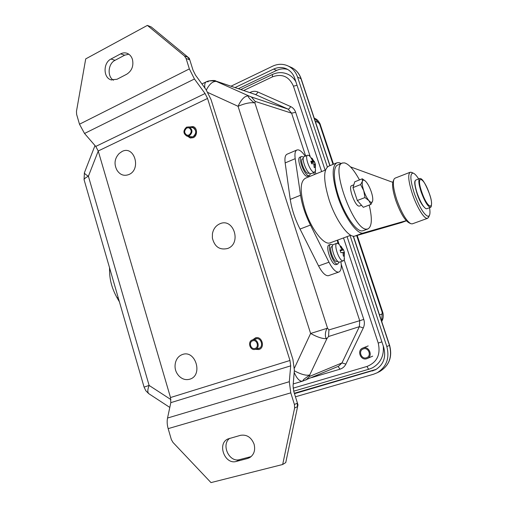 <?xml version="1.0" encoding="UTF-8"?>
<svg xmlns="http://www.w3.org/2000/svg" width="508" height="508" viewBox="0 0 508 508"><rect width="100%" height="100%" fill="white"/><g stroke="black" fill="none" stroke-linecap="round" stroke-linejoin="round"><path stroke-width="0.76" d="M366.687 358.731L367.303 358.502C373.24 356.14 369.157 345.789 363.156 347.936L362.744 348.082C356.635 350.241 360.547 360.851 366.687 358.731M366.382 357.797L366.878 357.613C371.799 355.67 368.433 347.091 363.461 348.869L363.106 348.996C358.064 350.799 361.309 359.55 366.382 357.797M255.34 349.307C260.61 347.866 257.861 338.207 252.654 339.839L252.432 339.909C247.129 341.395 249.999 351.104 255.232 349.339L258.896 349.536C265.436 347.751 262.045 335.794 255.581 337.795L252.724 339.82M255.06 348.412C259.334 347.243 257.099 339.414 252.876 340.747L252.705 340.798C248.412 341.998 250.73 349.86 254.965 348.444L255.06 348.412M336.321 264.541L335.991 264.624C331.622 265.627 324.739 245.675 329.171 244.881L330.714 244.316M332.892 244.97L330.816 244.278C326.403 245.066 333.299 265.036 337.642 264.033L339.134 262.09M337.102 261.525L336.842 261.582C333.559 262.306 328.39 247.301 331.705 246.697L332.353 246.463M339.858 262.052L339.56 262.122C335.712 262.985 329.584 245.231 333.477 244.539L336.95 243.262M339.096 244.069L337.039 243.237C333.185 243.91 339.331 261.696 343.135 260.845L344.208 259.906L344.5 258.661M340.17 250.393L342.055 249.714L340.036 250.057L340.912 252.724L342.925 252.368L343.351 256.146L344.31 256.076L343.891 252.305L344.386 252.495M340.265 250.654L343.014 249.657L341.135 246.424L340.17 246.475L342.055 249.714M343.014 249.657L343.554 249.847L344.424 252.482M343.351 255.867L344.31 256.076M342.989 252.635L343.891 252.305M341.135 246.424L340.601 247.079M340.328 250.838L343.554 249.847M189.294 135.884C192.913 132.544 192.83 129.546 189.052 126.898L186.582 127.133C182.956 130.531 183.064 133.534 186.912 136.131L189.294 135.884M189.033 135.052C191.967 132.34 191.903 129.915 188.836 127.768L186.836 127.965C183.902 130.715 183.985 133.14 187.096 135.255L189.033 135.052M307.899 176.225L307.092 176.333C302.641 176.143 295.954 157.842 300.076 157.137L301.479 156.54M303.682 157.093L301.669 156.464C297.567 157.162 304.26 175.482 308.693 175.673L309.328 175.635L310.49 173.685M308.534 173.215L307.918 173.298C304.565 173.12 299.549 159.36 302.628 158.826L303.251 158.559M311.271 173.603L310.553 173.698C306.629 173.495 300.679 157.213 304.298 156.597L307.588 155.213M309.613 155.791L307.753 155.143C304.165 155.74 310.128 172.053 314.02 172.269L315.373 171.393L315.627 170.066M311.099 161.944L312.915 161.188L310.82 161.201L311.671 163.792L313.76 163.766L314.173 167.469L315.208 167.665L314.795 163.97L315.411 164.541M311.296 162.503L313.95 161.398L312.122 158.299L311.08 158.077L312.915 161.188M313.95 161.398L314.604 161.969L315.449 164.529M313.887 164.344L314.795 163.97M312.122 158.299L311.664 158.89M311.417 162.903L314.604 161.969M352.984 187.585L354.768 181.788L362.287 178.803L362.407 181.292L360.604 184.582L352.984 187.585L357.308 200.514L364.966 197.555L368.916 200.641L370.91 204.419L363.322 207.308L357.308 200.514M365.322 181.013L362.287 178.803M370.91 204.419L372.631 201.035C373.056 198.952 372.593 195.847 371.246 191.726C369.811 187.592 368.129 184.328 366.192 181.934L364.852 180.632C363.639 179.775 362.82 179.997 362.407 181.292C361.925 183.318 362.375 186.449 363.747 190.684L364.966 197.555M360.604 184.582L363.747 190.684C365.227 194.945 366.954 198.26 368.916 200.641C370.827 202.736 372.059 202.876 372.624 201.066L372.631 201.035M359.62 206.032L359.093 206.115C354.978 206.324 347.758 186.195 351.726 185.623L353.847 184.785M363.239 230.664L361.893 230.93C356.203 231.121 345.865 216.77 339.585 199.358C333.248 181.953 332.689 166.319 337.909 164.922L342.202 163.17M359.467 179.921C354.025 169.945 349.085 164.274 344.64 162.916L342.722 162.954C329.635 164.433 353.828 231.172 366.789 229.127L367.824 228.975C371.977 226.72 372.434 218.751 369.189 205.073M330.422 242.748L330.092 242.875C323.894 245.554 311.055 228.987 304.927 209.556C299.752 191.77 299.955 181.312 305.53 178.187L325.488 170.009M341.332 163.525L338.976 162.662L337.02 162.744C331.641 165.894 331.915 177.216 337.845 196.71C344.335 216.51 356.553 233.985 362.775 233.153L406.254 220.669M392.792 182.334L350.495 166.872M401.555 222.567L354.317 236.258C347.942 237.153 335.623 219.818 329.19 200.108C323.336 180.683 323.177 169.367 328.714 166.16L336.448 162.979M354.317 236.258L362.775 233.153M418.643 178.905C416.573 175.673 414.814 173.761 413.353 173.184L413.093 173.101C409.759 173.463 410.197 180.334 414.414 193.7C419.468 207.258 424.015 214.808 428.034 216.351L429.304 215.665C430.105 214.332 430.187 211.677 429.565 207.715M411.905 172.51L410.28 172.206C407.645 174.06 408.375 181.394 412.483 194.202C416.795 206.934 423.863 218.523 427.076 218.376L428.435 217.627L428.835 216.726M412.401 223.818L410.921 223.761C406.4 221.126 401.726 213.233 396.894 200.089C393.446 189.433 392.519 182.385 394.132 178.949L395.129 178.118L410.089 172.282M410.235 223.425L409.016 222.821C404.762 220.339 400.387 212.966 395.884 200.698C392.665 190.748 391.808 184.156 393.319 180.918L393.649 180.105M426.796 208.731L426.206 208.769C423.532 207.442 420.586 202.463 417.366 193.827L417.322 193.707C414.992 186.588 414.382 182.099 415.493 180.232L419.633 178.524M420.427 178.543L419.741 178.486C418.154 179.641 418.643 184.194 421.208 192.151L421.234 192.234C424.872 201.879 427.99 206.915 430.581 207.34L431.216 206.673M119.412 301.854L117.088 297.821C112.135 288.957 109.626 279.971 109.576 270.859L109.525 267.678M110.357 270.542L109.576 270.859M328.689 275.609L328.168 275.742C325.253 275.8 322.053 272.529 318.567 265.932L300.038 229.051C294.983 219.107 291.725 209.213 290.246 199.384L285.159 162.922C284.537 157.874 285.217 154.946 287.211 154.14L296.748 150.063M305.2 156.216C302.73 152.546 300.476 150.431 298.437 149.885L297.097 149.911C295.161 150.692 294.526 153.613 295.192 158.674L300.571 195.243C302.12 205.105 305.422 215.043 310.464 225.063L328.974 262.204C332.448 268.853 335.61 272.161 338.455 272.136L338.849 272.047C341.052 271.056 341.744 267.595 340.931 261.664M300.038 229.051L310.464 225.063M337.864 243.269L337.35 240.201M314.535 174.498L313.626 172.631M357.194 235.426L382.702 312.153L382.181 312.299L381.756 320.764L382.314 320.173M382.346 312.249L383.019 313.309L383.261 315.17M382.937 318.44L381.584 321.126M314.852 118.434L319.646 124.162L333.019 164.389M320.446 124.917L319.735 123.196M315.563 118.866L314.655 118.339C315.271 118.948 317.075 118.447 319.964 123.66L333.508 164.192M295.453 396.786L373.551 374.231L377.228 372.745C386.582 366.84 389.782 358.102 386.829 346.539L350.05 235.521M230.994 86.201L272.631 66.173C278.092 63.671 283.401 63.678 288.569 66.205C292.843 68.504 295.84 72.123 297.561 77.07L327.33 166.941M235.026 87.573L273.59 69.101C278.181 67.005 282.651 66.999 287.001 69.082C290.697 71.025 293.281 74.13 294.754 78.378L325.114 170.167M347.085 236.614L383.75 347.472C386.264 357.391 383.483 364.839 375.412 369.824L294.475 393.668M287.719 69.469C284.023 68.396 280.346 68.707 276.682 70.409L238.36 88.709M376.326 369.316L294.342 393.249M227.571 248.507C219.666 250.292 214.605 246.812 212.382 238.068L212.427 233.769C213.341 228.937 215.837 225.603 219.901 223.768C233.705 217.462 241.903 243.63 227.571 248.507M128.899 174.536C123.946 176.359 119.945 174.866 116.903 170.053C113.824 163.963 114.579 158.445 119.177 153.505L122.047 151.479C134.322 144.977 141.643 169.348 128.899 174.536M189.725 379.209C185.814 380.276 182.258 379.235 179.051 376.072C175.508 372.25 174.314 367.773 175.47 362.636C176.555 358.54 178.86 355.835 182.391 354.527C195.574 349.409 203.41 375.52 189.725 379.209M292.919 359.442L210.998 99.473L206.083 89.675L195.536 75.178L193.021 70.174L189.287 58.274L189.548 59.753L186.099 58.496L189.363 68.91L194.437 78.988L205.061 93.523L207.543 98.457L289.973 360.477L290.69 365.849L289.306 381.705L290.779 392.855L294.43 404.514L297.237 403.174L297.98 404.838L293.802 391.528L293.059 385.985L294.373 370.129L292.919 359.442M297.98 404.838L285.744 462.585L282.67 464.496L210.991 482.6L172.961 442.405L171.342 439.547L168.161 428.638C167.094 424.828 166.884 421.291 167.538 418.04L170.815 402.654L170.504 397.535L98.222 150.978L95.758 146.437L84.531 133.477L79.489 124.219L76.625 114.395L76.473 111.316L85.712 58.89L147.377 25.4L184.448 55.963L186.099 58.496M282.67 464.496L294.615 408.026L294.43 404.514M247.555 458.502L236.347 461.423C224.847 465.023 216.878 443.757 227.863 438.975L240.538 435.318C246.793 434.34 251.308 437.299 254.083 444.189C255.524 450.151 254.07 454.622 249.739 457.6L247.555 458.502L251.149 456.59M297.237 403.174L297.421 406.654L297.79 404.933M229.768 438.283C220.79 444.583 229.267 462.915 239.713 459.588L250.85 456.673M191.23 127.381L192.703 127.47C196.647 130.232 196.729 133.356 192.945 136.83L190.468 137.09L189.382 136.633L192.945 136.83C197.631 134.811 195.91 126.467 191.23 127.381M257.105 348.786L258.604 348.602C264.293 346.875 261.036 336.817 255.568 338.817L255.81 338.747C261.239 337.045 264.103 347.097 258.604 348.602L257.105 348.793M117.037 79.261L111.074 79.851C103.143 77.8 103.061 62.763 110.966 59.03L120.644 53.861C122.841 52.724 125.025 52.553 127.203 53.346C129.724 54.388 131.47 56.407 132.442 59.404C133.788 65.894 131.902 70.822 126.784 74.193L117.037 79.261M147.377 25.4L151.263 26.968L189.287 58.274M128.81 54.197L124.67 55.188L115.037 60.312C108.001 63.659 106.991 76.606 113.468 80.201M189.052 58.191L187.903 57.239L189.548 59.753M187.693 136.29L190.271 138.011L193.218 137.7C197.777 135.884 197.568 127.533 192.932 126.556L189.541 127.006M305.911 380.022L309.683 376.371L309.734 374.968L326.955 338.544L328.543 336.512L328.917 329.927L327.539 328.174L310.617 333.477C317.837 337.414 323.285 339.103 326.955 338.544C325.603 338.277 325.12 336.353 325.507 332.765C325.939 330.575 326.523 329.07 327.279 328.251M254.591 102.876L254.914 102.965L255.194 101.416L251.358 96.971L248.882 95.968C246.158 95.745 253.054 102.406 254.591 102.876L254.591 102.876C250.317 102.254 244.805 103.391 238.055 106.293L310.617 333.477L294.43 368.09M208.274 81.769L206.521 81.705L207.816 81.178C210.909 80.67 213.754 80.753 216.357 81.426L248.882 95.968C245.053 95.529 241.446 98.971 238.055 106.293L207.918 92.513M206.521 81.705C204.94 82.366 204.394 84.468 204.87 88.011M144.075 387.096L84.239 180.276C83.642 179.222 85.026 177.876 88.398 176.238C85.268 174.409 83.985 173.126 84.55 172.377L94.99 145.561M169.799 407.429L149.327 394.03C147.403 392.97 147.333 390.106 149.117 385.432L170.923 399.593M294.316 370.802C301.13 374.44 306.267 375.831 309.734 374.968L303.695 379.432L302.539 381.171M216.687 81.521L215.297 80.867M302.539 381.178L338.588 366.224L341.967 362.928L309.683 376.371M286.709 73.762L288.22 74.416C291.427 76.022 293.973 78.467 295.866 81.737M343.522 237.922L378.231 343.065C380.816 354.476 377.101 362.261 367.094 366.414C367.767 368.262 368.446 369.176 369.138 369.145L293.7 391.198L369.068 369.164M383.273 346.024C384.105 355.987 380.473 363.277 372.37 367.881L369.138 369.145L372.37 367.881M216.357 81.426L216.357 81.426C212.814 81.128 209.474 83.991 206.337 90.03M401.441 222.612L406.381 220.809L401.415 222.618M429.228 193.358L429.254 193.434C435.458 210.706 427.907 210.064 421.818 192.126L421.786 192.043C415.519 174.142 423.507 176.232 429.228 193.358M117.088 297.821L118.129 297.421M300.571 195.243L290.246 199.384M328.974 262.204L318.567 265.932M285.159 162.922L295.192 158.674M356.68 235.572L382.181 312.299M382.213 314.046L379.508 314.858M315.322 121.431L318.548 122.466M381.114 319.71L381.94 319.443M315.309 118.739L314.319 118.415M290.195 66.929L291.992 67.735C296.24 70.015 299.212 73.603 300.914 78.505L329.844 165.697M353.231 236.182L389.471 345.421C392.398 356.864 389.223 365.519 379.952 371.373L379.305 371.704M389.617 345.332L386.829 346.539M297.561 77.07L301.18 78.803M273.59 69.101L276.682 70.409M374.904 369.805L372.485 370.986M289.306 381.705L167.538 418.04M170.815 402.654L290.69 365.849M168.161 428.638L290.779 392.855M294.615 408.026L297.421 406.654M236.347 461.423L239.713 459.588M289.973 360.477L170.504 397.535M98.222 150.978L207.543 98.457M205.061 93.523L95.758 146.437M84.531 133.477L194.437 78.988M189.363 68.91L79.489 124.219M187.903 57.239L184.448 55.963M115.037 60.312L110.966 59.03M120.644 53.861L124.67 55.188M148.666 393.592L145.828 390.747L144.082 387.115L149.117 385.432L88.398 176.238L98.241 151.047M327.539 328.174L254.914 102.965M294.183 372.428C296.85 378.593 299.612 381.514 302.47 381.197L293.23 383.934M255.194 101.416L291.598 113.163L305.664 156.026M341.23 264.382L359.715 320.7L328.917 329.927M216.097 81.159L255.251 94.469L288.042 109.099L291.598 113.163L295.656 112.332C294.71 109.607 293.021 107.677 290.582 106.54C289.744 108.325 288.9 109.176 288.042 109.099L251.358 96.971M254.489 94.19L255.251 94.469C256.159 94.577 257.023 93.751 257.835 91.999L290.582 106.54M328.543 336.512L359.366 326.669L341.967 362.928L345.885 364.096C344.602 366.655 342.652 368.344 340.03 369.17L338.049 366.452M363.29 327.933C364.541 325.215 364.706 322.377 363.779 319.418L359.715 320.7L359.366 326.669L363.29 327.933L345.885 364.096M311.702 377.584L340.03 369.17M249.796 92.596L250.723 92.158L250.939 92.983M250.723 92.158C253.13 91.065 255.499 91.015 257.835 91.999M363.779 319.418L344.208 259.912L344.361 252.406M338.95 243.935L337.68 240.074M315.919 173.926L315.201 171.736M310.064 156.127L295.656 112.332M243.681 90.519L272.421 76.867C282.105 73.4 289.115 76.505 293.44 86.176L321.634 171.59M367.094 366.414L293.097 388.175M381.902 341.878L378.231 343.065M293.44 86.176L297.047 85.306M288.22 74.416C283.051 72.022 277.793 72.041 272.453 74.466L272.421 76.867M372.681 356.146L367.303 358.502M368.192 345.923L362.744 348.082M257.188 338.626L252.654 339.839M259.766 348.012L255.232 349.339M336.252 264.566L337.903 263.982M337.039 261.544L337.757 261.29M343.364 260.801L339.788 262.071M343.471 249.752L338.29 243.465M193.77 127.946L189.052 126.898M191.929 137.147L187.198 136.188M307.727 176.295L309.328 175.635M308.4 173.266L309.162 172.955M314.579 172.244L311.118 173.666M315.373 171.393L315.373 164.363M314.458 161.715L308.972 155.353M364.852 180.632L364.509 180.315M359.505 206.077L361.537 205.296M362.941 230.778L367.824 228.975M350.78 235.255L330.092 242.875M413.353 173.184L411.416 172.288M429.304 215.665L428.435 217.627M412.274 223.863L427.59 218.319M425.945 208.686C422.523 206.21 419.583 201.27 417.132 193.865C414.814 186.252 414.179 181.87 415.214 180.702M426.714 208.763L430.581 207.34M430.968 207.086C432.105 203.918 431.533 199.346 429.254 193.37C425.456 183.706 422.446 178.74 420.224 178.479M328.568 275.647L338.849 272.047M382.702 312.153L383.019 313.315C383.419 315.982 383.235 318.173 382.467 319.888L381.718 321.526M288.569 66.205L291.992 67.735C296.354 70.079 299.409 73.724 301.136 78.683L329.99 165.633M353.409 236.214L389.623 345.345C392.551 356.768 389.325 365.442 379.952 371.373L377.228 372.745M111.074 79.851L111.639 80.01M206.077 81.915L201.924 83.96M84.392 172.784L84.074 179.711M254.502 94.196L215.849 81.058M272.377 74.498L240.805 89.541M215.856 81.058C215.373 80.302 212.839 80.296 208.242 81.045"/></g></svg>
